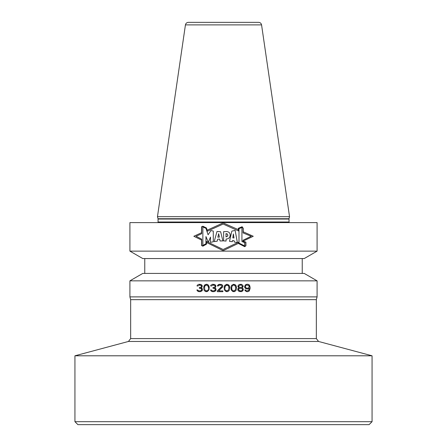 <?xml version="1.0" encoding="UTF-8"?>
<svg xmlns="http://www.w3.org/2000/svg" width="447" height="447" viewBox="0 0 447 447"><rect width="100%" height="100%" fill="white"/><g stroke="black" fill="none" stroke-linecap="round" stroke-linejoin="round"><path stroke-width="0.67" d="M150.706 424.65L369.088 424.65L372.06 421.677L74.94 421.677L77.912 424.65L150.706 424.65M74.94 355.795L128.445 341.458L318.555 341.458L372.06 355.795L74.94 355.795L74.94 421.677M316.347 338.586L130.653 338.586L130.653 299.663L316.347 299.663L316.347 338.586L318.555 341.458M316.347 299.663L317.091 296.886L129.909 296.886L130.653 299.663M206.475 285.052L207.715 285.527L208.492 287.421L208.336 286.471L207.252 285.208L205.704 285.208L204.62 286.471L204.62 289.477L205.704 290.74L207.252 290.74L206.475 290.896M207.715 290.427L208.336 289.477L207.715 290.427M208.492 288.527L208.492 287.421L208.492 288.527M228.914 287.421L228.914 288.527L228.763 286.471L228.143 285.527L226.132 285.208L225.048 286.471L224.891 288.527M225.668 290.427L225.048 289.477L225.668 290.427M226.903 290.896L226.132 290.74L228.143 290.427L228.914 288.527M233.714 290.896L232.937 290.74L234.485 290.74L235.569 289.477L235.725 287.421L234.949 285.527L233.714 285.052L232.474 285.527L231.702 287.421L231.859 289.477L231.702 288.527M232.474 290.427L231.859 289.477L232.474 290.427M240.212 288.214L239.592 288.371L240.832 288.214L242.067 288.684L242.537 289.321L242.067 290.427L240.832 290.896L239.592 290.74L238.508 289.79L238.977 288.684L238.508 289.321M239.592 288.371L238.977 288.684L239.592 288.371M242.38 286.158L241.453 285.208L240.212 285.052L238.664 286.158L238.977 286.946L238.664 286.471M239.592 287.421L238.977 286.946L239.592 287.421M242.38 286.471L241.453 287.421L240.212 287.577M246.71 285.052L248.722 285.527L249.186 286.471L248.722 287.739L247.794 288.214L246.247 288.052L245.476 287.265L245.476 286.002L245.319 286.471M246.247 285.208L245.476 286.002L246.247 285.208M317.091 280.845L304.228 273.419L142.772 273.419L129.909 280.845L317.091 280.845L317.091 296.886M199.513 284.258L198.429 284.421L200.904 284.421L202.145 285.365L202.145 286.946L201.217 287.896L202.301 288.684L202.452 289.952L201.988 290.896L200.29 291.69L198.429 291.533L197.345 290.896L196.881 289.952L197.345 290.896L199.049 291.69M201.681 289.321L201.373 288.684L201.524 290.265L200.133 290.896L198.429 290.74L197.658 289.952L196.881 289.952M199.977 288.214L201.373 288.684L199.356 288.214L199.356 287.577L200.904 287.265L199.977 287.577M201.217 286.946L201.524 286.315L201.217 286.946M201.524 286.002L201.217 285.527L201.524 286.315M199.977 285.052L201.217 285.527L199.356 285.052L197.814 286.002L197.038 286.002L197.194 285.365L197.038 286.002M197.814 284.733L197.194 285.365L197.814 284.733M206.475 291.69L205.547 291.533L207.408 291.533L208.956 289.952L209.263 287.265L208.643 285.365L207.408 284.421L206.475 284.258L204.776 284.895L203.849 286.471L203.692 288.684M205.547 291.533L204.313 290.584L203.849 289.477L204.313 290.584L205.547 291.533M213.13 284.258L212.051 284.421L214.526 284.421L215.761 285.365L215.761 286.946L214.834 287.896L215.918 288.684L216.074 289.952L215.61 290.896L213.906 291.69L212.051 291.533L210.967 290.896L210.503 289.952L210.967 290.896L212.666 291.69M215.298 289.321L214.99 288.684L215.141 290.265L213.75 290.896L212.051 290.74L211.275 289.952L210.503 289.952M213.593 288.214L214.99 288.684L212.979 288.214L212.979 287.577L214.526 287.265L213.593 287.577M214.834 286.946L215.141 286.315L214.834 286.946M215.141 286.002L214.834 285.527L215.141 286.315M213.593 285.052L214.834 285.527L212.979 285.052L211.431 286.002L210.654 286.002L210.811 285.365L210.654 286.002M211.431 284.733L210.811 285.365L211.431 284.733M221.952 286.002L221.645 285.527L221.952 286.002L221.645 286.946L217.309 290.896L217.309 291.69L222.88 291.69L222.88 290.896L218.549 290.896L222.729 286.946L222.729 285.365L221.488 284.421L218.857 284.421L217.622 285.365L217.465 286.002L218.237 286.002L219.013 285.208L221.181 285.208L220.405 285.052M221.645 285.527L221.181 285.208L221.645 285.527M229.691 288.684L229.534 286.471L228.607 284.895L226.903 284.258L224.74 285.365L224.12 287.265L224.428 289.952L225.975 291.533L227.83 291.533L226.903 291.69M229.534 289.477L229.071 290.584L227.83 291.533L229.071 290.584L229.534 289.477M236.497 288.684L236.346 286.471L235.418 284.895L233.714 284.258L231.546 285.365L230.926 287.265L231.239 289.952L232.786 291.533L234.641 291.533L233.714 291.69M236.346 289.477L235.882 290.584L234.641 291.533L235.882 290.584L236.346 289.477M243.308 289.321L243 288.527L243.308 289.321L243 290.584L241.76 291.533L239.285 291.533L238.044 290.584L237.737 289.321L238.044 288.527L238.977 287.896L237.893 286.633L238.201 285.365L239.441 284.421L241.603 284.421L240.832 284.258M242.38 284.895L241.603 284.421L242.38 284.895M243.151 286.158L242.844 285.365L243.151 286.633L242.067 287.896L243.151 286.633M242.38 288.052L243 288.527L242.38 288.052M247.644 291.69L249.186 291.058L247.644 291.69L246.247 291.533L245.012 290.427L244.855 289.952L245.626 289.952L245.939 290.427L245.626 289.952M246.403 290.74L245.939 290.427L246.403 290.74M249.342 288.214L248.415 288.846L249.342 288.214L248.722 290.427L246.867 290.896M247.644 289.002L248.415 288.846L246.867 289.002L245.319 288.371L244.548 286.946L245.319 284.895L246.867 284.258L248.415 284.421L247.644 284.258M249.186 284.895L248.415 284.421L249.655 285.527L249.186 284.895M250.119 287.421L249.655 285.527L250.119 288.527L249.186 291.058L250.119 288.527M201.681 289.952L201.217 290.584L200.133 290.896M206.475 284.258L204.313 285.365L203.692 287.265M215.298 289.952L214.834 290.584L213.75 290.896M219.941 284.258L218.237 284.733L217.465 286.002M221.952 286.315L217.309 290.896M229.691 287.265L229.071 285.365L226.903 284.258M224.891 287.421L225.668 285.527L226.903 285.052M236.497 287.265L235.882 285.365L233.714 284.258M231.702 287.421L232.474 285.527L233.714 285.052M240.989 291.69L242.537 291.058L243.308 289.79M240.212 290.896L238.508 289.79M242.537 289.321L242.537 289.79M238.664 286.158L240.212 285.052M246.71 288.214L245.783 287.739L245.319 286.79M249.186 286.471L249.186 286.79M183.136 258.562L304.228 258.562L317.091 251.13L129.909 251.13L142.772 258.562L183.136 258.562M317.091 251.13L317.091 222.606L129.909 222.606L129.909 251.13M242.095 226.897L238.486 228.395L242.095 226.897L243.084 228.35L243.084 232.932L251.225 236.262L242.945 240.296L242.945 241.212L245.755 242.274L245.755 245.699L244.699 246.504L238.486 243.33L238.486 242.24L223.142 249.499L206.358 241.38L206.358 244.073L202.86 246.018L201.703 245.437L201.703 239.156L196.049 236.262L201.703 233.736L196.049 236.262L201.703 239.156M238.486 228.395L238.48 230.931L223.142 224.048L207.391 231.194L206.285 228.026L202.86 226.383L201.703 226.88L201.703 233.736M242.945 240.296L251.225 236.262L243.084 232.932M208.33 242.252L210.503 237.089L210.503 242.363L213.286 241.766L213.286 231.043L210.928 230.579L208.09 234.781L205.95 228.372L202.865 226.903L202.865 245.425L205.95 243.749L205.95 236.552L208.33 242.252L205.95 236.552M222.88 240.905L220.611 231.708L217.013 231.473L214.186 241.609L215.024 241.469M222.941 240.905L220.047 240.978L219.645 239.072L217.655 239.246L217.208 241.196L214.186 241.609L217.013 231.473M223.612 231.641L223.612 240.877L226.081 241.062L226.081 239.005C231.423 239.106 231.764 231.155 225.942 231.568L223.612 231.641M232.563 240.52L234.178 240.799L234.317 242.039L237.402 242.643L235.122 230.401L231.837 231.116L229.507 241.352L232.339 241.693L232.563 240.52L232.339 241.693M238.989 243.079L238.989 228.696L241.933 227.484L241.933 241.514L244.604 242.598L244.604 245.889L238.989 243.079L244.604 245.889M233.993 237.955L232.814 237.849L233.993 237.955L233.368 233.971L232.814 237.849L233.368 233.971M225.947 236.932C228.495 235.781 228.495 234.681 225.947 233.613L226.059 236.944M218.661 233.703L217.845 237.201L219.388 237.111L218.661 233.703L219.388 237.111L217.845 237.201M243.235 228.305L242.123 226.724L243.235 228.305L243.235 231.82L253.259 236.262L243.107 241.117L245.906 242.168L245.906 245.772L244.716 246.677L238.307 243.408L223.142 250.65L206.503 242.481L206.503 244.157L202.865 246.185L201.558 245.526L202.865 246.185M242.123 226.724L238.335 228.294L238.335 229.646L223.148 222.919L207.196 230.183L206.408 227.92L202.865 226.221L201.558 226.78L201.558 232.747L193.836 236.262L201.558 240.056L201.558 245.526M202.86 226.383L206.285 228.026L207.391 231.194L223.142 224.048L238.48 230.931M206.358 244.073L202.86 246.018M238.486 242.24L223.142 249.499L206.358 241.38M202.865 226.221L201.558 226.78M238.307 243.408L244.716 246.677L245.906 245.772M245.906 242.168L243.107 241.117M210.928 230.579L208.09 234.781M219.645 239.072L220.047 240.978M220.779 240.922L221.097 240.911M221.444 240.905L221.846 240.905M222.232 240.899L222.578 240.899M219.606 231.675L219.281 231.663M218.717 231.635L218.035 231.591M215.778 241.363L217.208 241.196M226.517 238.994L226.836 238.966M226.981 238.949L227.339 238.888M228.668 238.324L229.043 238.016M229.881 236.58L229.97 236.239M230.037 235.871L230.076 235.502M230.116 234.859L230.104 234.535M230.071 234.25L229.948 233.77M229.758 233.34L229.512 232.96M227.143 231.652L226.378 231.568M226.875 233.725L227.165 233.826M227.797 235.843L227.674 236.133M237.402 242.643L235.122 230.401M233.926 230.68L232.937 230.892M230.535 241.464L231.602 241.598M244.604 242.598L241.933 241.514M288.98 218.734L289.533 216.666L157.467 216.666L158.02 218.734L288.98 218.734L289.097 222.606M185.432 24.892L261.568 24.892C261.216 23.322 260.232 22.473 258.629 22.35L188.371 22.35C186.762 22.473 185.784 23.322 185.432 24.892L157.467 216.666M288.941 219.041L158.059 219.041L158.059 222.014L288.941 222.014M372.06 355.795L372.06 421.677M128.445 341.458L130.653 338.586M129.909 280.845L129.909 296.886M302.239 258.562L302.239 273.419M144.761 258.562L144.761 273.419M158.059 222.014L157.903 222.606M158.059 219.041L158.02 218.734M261.568 24.892L289.533 216.666"/></g></svg>
